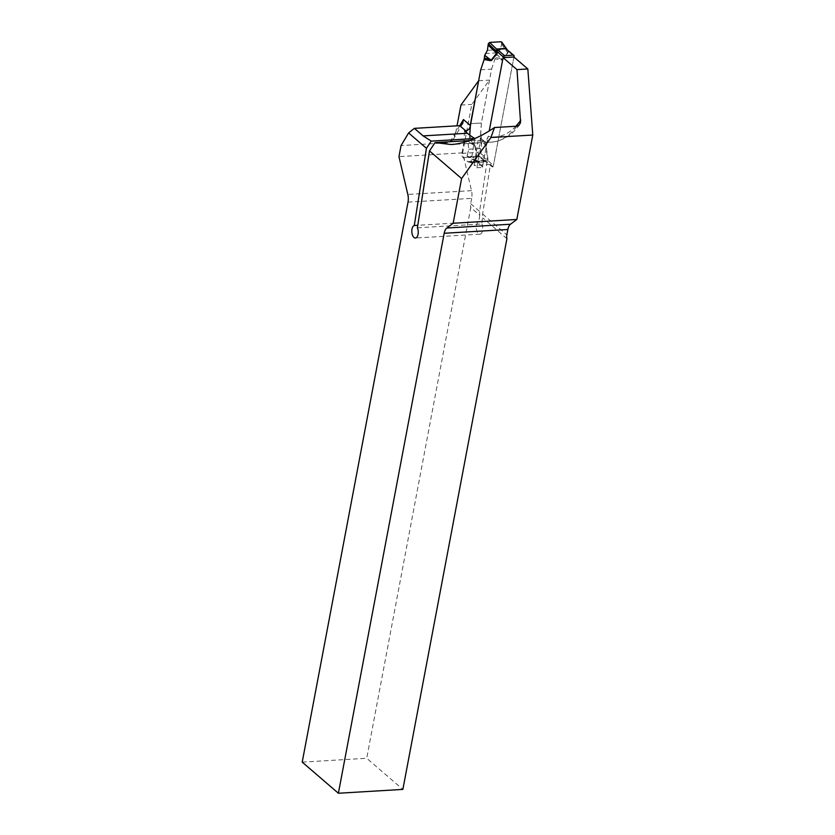 <?xml version="1.0" encoding="UTF-8"?>
<svg xmlns="http://www.w3.org/2000/svg" width="835" height="835" viewBox="0 0 835 835"><rect width="100%" height="100%" fill="white"/><g stroke="black" fill="none" stroke-linecap="round" stroke-linejoin="round"><path stroke-width="0.63" stroke-dasharray="4.17 3.13" d="M459.782 125.657L455.795 132.316L457.027 125.824M408.033 202.143L471.702 198.354A10.093 5.135 86.6 0 0 471.504 190.651L462.642 152.836L471.785 104.406L489.487 80.097L481.377 123.016L480.01 142.795L463.749 143.766L464.646 130.886M474.864 138.526L470.836 162.533L487.097 161.562L484.54 160.998A3.152 1.607 86.6 0 1 484.039 160.737L479.175 156.552A3.152 1.607 86.6 0 1 478.194 152.377L480.01 142.795M487.097 161.562L479.593 211.391L479.781 215.305L470.773 207.55L366.711 758.284L402.867 789.409M471.702 198.354L470.689 203.73A10.093 7.786 130.7 0 0 470.773 207.55M455.795 132.316L453.207 139.487L449.554 142.67L401.05 145.561M460.951 105.053L471.785 104.406M462.642 152.836L398.963 156.625M478.653 80.734L489.487 80.097M480.72 69.785L491.564 69.138L481.377 123.016L470.543 123.663L481.377 123.016L480.563 137.086L485.866 145.76L487.65 160.216L484.717 160.226L479.394 156.333L480.918 153.734L487.64 158.65A5.041 0.647 172.2 0 1 487.88 158.546L486.106 145.655L485.198 143.537L484.926 144.518L481.054 140.384L480.563 137.086M516.875 126.189A99.647 50.716 86.6 0 1 491.502 142.138A99.647 50.716 86.6 0 1 482.995 141.251C485.74 140.76 487.494 139.069 488.235 136.199L482.546 166.29A1.263 0.971 130.7 0 0 483.423 167.376A1.263 0.971 -49.3 0 1 482.546 166.29L488.235 136.199A94.595 48.148 -93.4 0 0 515.842 126.252M482.995 141.251L481.91 141.313A99.647 50.716 86.6 0 1 478.163 140.05L469.74 140.551M417.385 227.809L481.868 223.978L482.63 214.01L490.437 164.432L493.172 166.791L493.391 165.654A1.263 0.971 -49.3 0 1 492.086 166.864L493.172 166.791M513.922 56.999L493.391 165.654L513.922 56.999M478.163 140.05L474.176 165.403L476.921 167.762L483.423 167.376L475.96 160.957L487.703 160.758A5.041 3.747 -142.5 0 1 487.546 160.237M481.91 141.313L476.921 167.762M470.836 162.533L468.278 161.969A3.152 1.607 86.6 0 1 467.777 161.708L462.914 157.512A3.152 1.607 86.6 0 1 461.943 153.348L463.749 143.766M490.437 164.432L474.176 165.403M471.128 162.783L487.389 161.813M481.868 223.978A6.304 3.215 86.6 0 1 482.557 230.543A6.304 3.215 86.6 0 1 479.895 234.186A6.304 3.215 86.6 0 1 476.347 228.446A6.304 3.215 86.6 0 1 478.779 221.661L417.782 225.293M506.928 238.685L482.818 217.925M479.781 215.305L478.779 221.661M302.218 762.115L366.711 758.284M491.564 69.138L495.009 58.826L497.232 54.755L501.157 58.648L495.593 57.542M500.979 60.026L502.326 59.828L501.157 58.648L500.979 60.026L495.009 58.826M469.677 136.188L475.272 146.302L473.769 145.186L469.406 137.754L469.74 135.155M475.272 146.302L477.036 159.193L476.868 161.405L475.96 160.957A5.041 2.568 -93.4 0 0 475.658 160.737L482.807 167.188M476.649 160.884A5.041 3.747 37.5 0 1 476.868 161.405L475.94 160.998A5.041 4.154 -108.7 0 0 475.376 160.79L476.775 160.863L476.754 159.297L474.979 146.407L468.404 141.386L468.184 143.505L480.991 142.743L481.054 140.384M502.326 59.828L507.784 53.169L508.379 51.332L507.064 49.526L508.171 51.603L507.659 52.709L502.19 59.368L497.232 54.755M469.406 137.754L468.404 141.386M480.918 153.734L481.618 148.463L480.991 142.743M468.184 143.505L468.727 149.225L467.423 154.538L476.754 159.297A5.041 0.647 -7.8 0 0 477.036 159.193M474.363 144.173L473.769 145.186L468.456 141.125M501.042 41.75L501.918 42.835L500.301 49.536L497.326 54.546M501.605 44.234L507.659 52.709A5.041 3.81 -140.6 0 0 507.784 53.169M485.177 53.565L497.994 52.793M467.423 154.538L467.12 155.936L467.986 157.011L475.376 160.79M475.48 160.978L467.527 156.928L479.394 156.333M508.379 51.801A5.041 1.921 -169.3 0 1 508.171 51.603L501.918 42.835M514.068 56.216L508.379 51.332A5.041 0.532 173 0 0 508.108 51.415M477.025 161.061A5.041 1.921 10.7 0 0 476.775 160.863L467.12 155.936M484.749 160.477L475.658 160.737M484.331 160.216A5.041 2.568 -93.4 0 1 484.634 160.445L492.086 166.864A1.263 0.971 130.7 0 0 493.391 165.654L487.859 160.414A5.041 1.921 -169.3 0 1 487.65 160.216L480.699 155.122M486.106 145.655L481.064 140.624M501.898 42.94L500.301 49.536L487.421 50.309L500.301 49.536M468.727 149.225L481.618 148.463M470.689 203.73L479.593 211.391M482.63 214.01L506.855 234.854M471.504 190.651L407.824 194.44M461.943 153.348L478.194 152.377M462.914 157.512L479.175 156.552M467.777 161.708L484.039 160.737M468.278 161.969L484.54 160.998M459.73 125.668L449.554 142.67M487.859 160.414L487.88 158.546M485.198 143.537L480.511 135.541M476.868 161.405L482.546 166.29M519.641 124.561C512.158 135.124 502.774 140.979 491.502 142.138L451.286 144.528M479.895 234.186L415.412 238.027M453.207 139.487L462.632 123.737"/><path stroke-width="1.25" d="M457.027 125.824L460.951 105.053L478.653 80.734L470.418 125.532C469.938 128.6 468.372 130.364 465.732 130.824L459.73 125.668L462.632 123.737L463.446 119.541L459.782 125.657M338.384 793.25L402.867 789.409L506.928 238.685A10.093 7.786 -49.3 0 1 506.855 234.854L507.868 229.489A10.093 5.135 86.6 0 1 510.509 224.229L516.823 219.469L453.154 223.258L446.84 228.018A10.093 5.135 -93.4 0 0 444.189 233.278L338.384 793.25L302.218 762.115L408.033 202.143A10.093 5.135 -93.4 0 0 407.824 194.44L398.963 156.625L401.05 145.561L408.607 132.942L426.434 148.296L414.285 225.502A6.304 3.215 86.6 0 0 411.864 232.287A6.304 3.215 86.6 0 0 415.412 238.027A6.304 3.215 86.6 0 0 418.064 234.374A6.304 3.215 86.6 0 0 417.385 227.809L429.482 150.916L461.598 178.565L490.928 137.514L494.497 127.515C479.227 137.942 464.824 143.61 451.286 144.528L435.066 142.608L429.482 150.916M453.154 223.258L461.598 178.565M494.497 127.515L516.875 126.189L519.036 125.24L520.57 122.536L516.99 69.618L503.087 57.636L489.226 130.97L503.234 56.863A1.263 0.971 -49.3 0 1 504.528 55.653L513.201 55.141A1.263 0.971 -49.3 0 1 514.068 56.216L513.922 56.999L527.835 68.971L516.99 69.618M469.74 140.551L435.066 142.608M516.823 219.469L532.782 135.03L527.835 68.971M513.922 56.999L503.087 57.636M426.434 148.296L431.267 141.115L423.126 135.896L414.379 128.36L459.73 125.668M474.917 138.506A99.647 50.716 86.6 0 1 467.402 133.256L464.646 130.886L465.732 130.824M431.267 141.115L474.864 138.526M417.782 225.293L414.285 225.502M414.379 128.36L408.607 132.942M490.928 137.514L532.782 135.03M513.807 55.329L505.853 48.754L497.075 49.234L497.545 52.448L496.95 53.816L491.481 60.475L490.145 60.663L489.988 59.316L491.304 60.016L497.295 52.25L496.491 49.014L489.634 42.428L501.042 41.75L507.127 49.578M484.436 58.199L489.988 59.316L484.634 55.507L484.164 59.473L480.72 69.785L470.543 123.663L469.74 135.155M484.634 55.507L487.421 50.309L488.11 45.038L496.762 53.356A5.041 3.81 39.4 0 1 496.95 53.816M488.11 45.038L489.634 42.428M501.042 41.75L501.918 42.835M505.853 48.754A5.041 0.637 101.2 0 1 505.833 48.461L496.491 49.014A5.041 3.935 63.1 0 0 497.055 49.286M503.234 56.863L497.545 51.968A5.041 0.532 -7 0 1 497.201 52.073M497.545 52.448A5.041 1.921 10.7 0 0 497.295 52.25L488.339 43.639M491.481 60.475L484.676 55.298M501.898 42.94L501.042 41.75L489.634 42.428L488.339 43.639L487.421 50.309M463.446 119.541L470.418 125.532M515.842 126.252A94.595 48.148 -93.4 0 0 520.779 120.104M423.126 135.896L467.402 133.256M507.868 229.489L444.189 233.278M446.84 228.018L510.509 224.229M490.145 60.663L484.164 59.473M496.783 48.941A5.041 2.568 86.6 0 0 497.075 49.234L504.528 55.653M513.201 55.141L505.739 48.722A5.041 2.568 86.6 0 1 505.457 48.43M501.772 42.074L507.189 49.672"/></g></svg>
